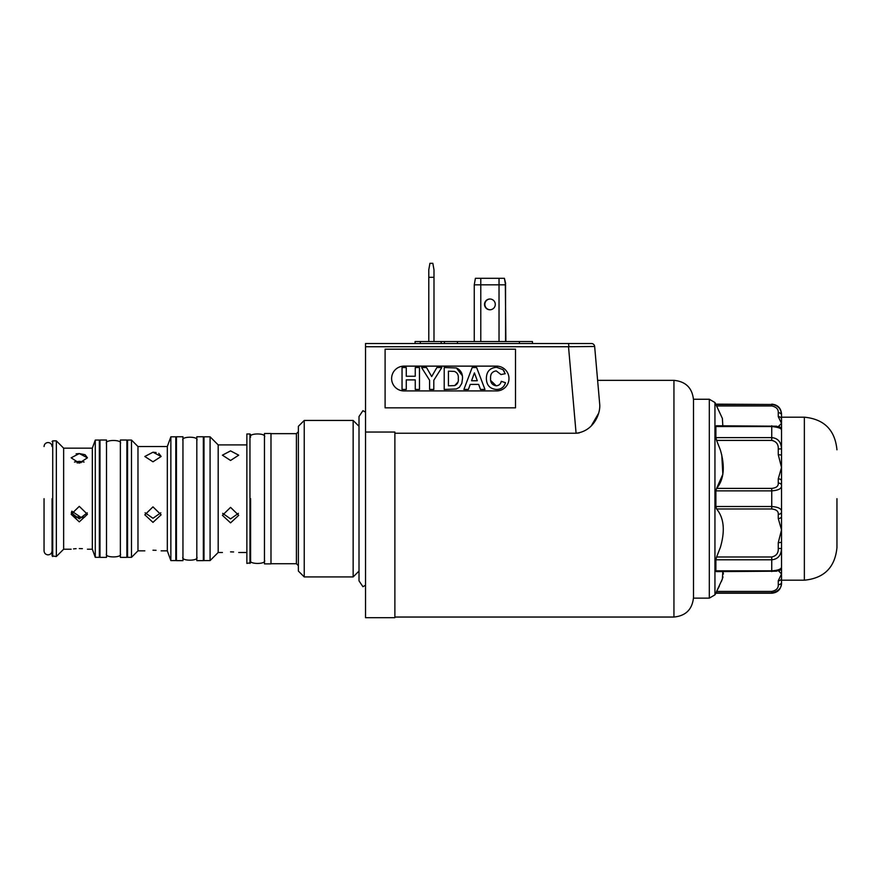 <?xml version="1.0" encoding="UTF-8"?>
<svg xmlns="http://www.w3.org/2000/svg" width="881" height="881" viewBox="0 0 881 881"><rect width="100%" height="100%" fill="white"/><g stroke="black" fill="none" stroke-linecap="round" stroke-linejoin="round"><path stroke-width="1.32" d="M428.783 277.295L433.992 277.295L433.992 269.828L432.846 263.309L429.928 263.309L428.783 269.828L428.783 341.553M433.992 277.295L433.992 341.553M264.465 437.152C266.932 432.89 248.156 432.89 250.611 437.152M250.611 560.239C248.156 564.501 266.932 564.501 264.465 560.239M484.528 304.385A5.374 5.374 0 0 0 489.902 309.771A5.374 5.374 0 0 0 495.287 304.385A5.374 5.374 0 0 0 489.902 299.011A5.374 5.374 0 0 0 484.528 304.385M480.784 341.553L480.784 284.827L499.031 284.827L499.031 341.553M505.551 341.553L505.551 284.827L504.406 278.308L480.784 278.308L480.784 284.827L474.253 284.827L474.253 341.553M505.551 284.827L499.031 284.827L499.031 278.308M480.784 278.308L475.41 278.308L474.253 284.827M490.067 309.771A5.374 5.374 0 0 1 484.858 304.385A5.374 5.374 0 0 1 490.067 299.011M505.331 283.528L505.881 341.553M504.406 278.308L505.65 283.528M365.538 412.165L362.928 410.667L359.007 416.537L359.007 580.854L362.928 586.713L365.538 585.226M120.367 443.672C122.833 439.41 104.057 439.41 106.513 443.672M106.513 553.72C104.057 557.981 122.833 557.981 120.367 553.72M721.759 454.816L722.849 474.264L716.605 488.393C723.973 479.55 725.239 466.765 720.383 450.037L716.605 440.401L771.745 440.401C776.326 441.447 778.496 444.299 778.264 448.958L781.524 448.881L781.524 450.037L781.524 430.126M781.524 480.905A3.26 2.059 180 0 0 778.264 478.846L781.524 467.503L781.524 455.025L778.264 454.695L781.524 467.503L781.524 516.486A3.26 2.059 180 0 1 778.264 518.535L781.524 529.888L778.264 542.696L781.524 542.355L781.524 567.254L781.524 547.354M836.95 498.69L836.95 547.597L836.95 498.69M250.611 498.69L250.611 562.761L250.611 498.69M52.067 498.69L52.067 555.878L52.067 498.69M44.05 498.69L44.05 550.856L44.05 498.69M599.774 404.985L594.653 346.486L599.774 404.985C596.944 372.663 596.944 372.663 599.774 404.985C596.944 372.663 596.944 372.663 599.774 404.985C600.258 413.927 593.673 431.161 576.086 433.232L579.191 432.945M591.426 425.6L598.761 413.002M594.653 346.486A3.26 3.26 0 0 0 591.404 343.513A3.26 3.26 0 0 1 594.653 346.486L568.52 346.74L576.086 433.232L394.875 433.232M365.538 432.042L365.538 617.691L394.875 617.691L394.875 432.042L365.538 432.042L365.538 343.513L591.404 343.513M709.304 399.258L693.501 399.258L693.501 598.133L709.304 598.133L709.304 399.258L714.943 402.518L714.943 594.873L709.304 598.133M778.264 514.317A3.26 2.357 180 0 0 781.524 511.96C781.876 508.866 778.617 507.06 771.745 506.52L771.745 490.871C778.606 490.343 781.865 488.526 781.524 485.431A3.26 2.357 180 0 0 778.264 483.063C778.496 486.136 776.315 487.92 771.745 488.393L716.605 488.393L715.89 490.871L715.89 506.52L716.605 508.987L771.745 508.987C776.326 509.471 778.496 511.255 778.264 514.317L778.264 518.535M771.745 440.401L771.745 426.536L715.89 426.536L716.605 425.842L715.89 426.536L715.89 437.604L716.605 440.401M722.816 425.765L722.387 418.431L715.89 404.478L716.605 405.954L771.745 405.954C776.315 406.945 778.496 409.202 778.264 412.726L778.264 416.625L781.524 423.398L781.524 414.973A3.26 2.247 180 0 0 778.264 412.726M771.745 405.954L771.767 404.478L715.89 404.478L714.943 402.518M771.745 571.549L771.745 559.787C777.901 559.182 781.161 555.426 781.524 548.511L778.264 548.434C778.496 553.092 776.315 555.944 771.745 556.99L716.605 556.99L720.383 547.354C725.239 530.692 723.984 517.907 716.605 508.987M716.605 556.99L715.89 559.787L715.89 570.855L716.605 571.549M715.89 437.604L771.745 437.604C777.901 438.209 781.161 441.965 781.524 448.881L781.524 423.398L778.264 426.635M359.007 426.316L353.149 420.446L353.149 576.934L359.007 571.064M304.242 576.934L298.373 571.064L298.373 426.316L304.242 420.446L304.242 576.934L353.149 576.934M304.242 420.446L353.149 420.446M270.985 563.73L296.412 563.73L296.412 433.65L298.373 431.701M270.985 433.65L296.412 433.65M270.985 498.69L270.985 433.496L264.465 433.496L264.465 563.895L270.985 563.895L270.985 498.69M249.962 563.411L249.962 433.981L246.867 433.981L246.867 563.411L250.611 562.761M230.558 450.885L238.718 455.18L230.558 460.466L222.408 455.18L230.558 450.885M246.867 444.905L218.18 444.905L218.18 552.486L210.085 560.58L203.996 560.58L203.346 559.931M218.18 444.905L210.085 436.811L210.085 560.58M230.558 551.869C220.052 552.541 220.052 552.541 230.558 551.869C241.075 552.541 241.075 552.541 230.558 551.869L233.63 551.958M222.684 513.337L230.558 518.887L238.443 513.337M230.558 522.874L222.408 515.319L230.558 507.368L238.718 515.319L230.558 522.874M203.346 498.69L203.346 436.756L196.815 436.756L196.815 560.635L203.346 560.635L203.346 498.69M182.962 498.69L182.962 436.756L176.442 436.756L176.442 560.635L182.962 560.635L182.962 498.69M176.442 559.931L175.793 560.58L175.793 436.811L170.859 436.811L170.859 560.58L167.313 550.856L161.124 550.856M170.859 436.811L167.313 446.535L167.313 550.856M161.124 456.424L158.734 453.363M156.091 452.515L152.975 452.217L161.124 456.49L152.975 461.798L144.825 456.49L152.975 452.217M167.313 446.535L137.976 446.535L137.976 550.856L131.5 557.332L127.547 557.332L126.886 556.671M137.976 446.535L131.5 440.06L131.5 557.332M152.975 550.218C142.458 550.911 142.458 550.911 152.975 550.218C163.492 550.911 163.492 550.911 152.975 550.218L156.058 550.306M145.101 512.786L152.975 518.281L160.838 512.786M152.975 522.367L144.825 514.812L152.975 506.861L161.124 514.812L152.975 522.367M126.886 498.69L126.886 440.015L120.367 440.015L120.367 557.376L126.886 557.376L126.886 498.69M106.513 498.69L106.513 440.015L99.993 440.015L99.993 557.376L106.513 557.376L106.513 498.69M92.329 549.226L92.329 448.165L95.28 440.06L95.28 557.332L92.329 549.226L87.439 549.226M87.439 457.812L79.29 463.142L71.141 457.812L79.29 453.561L87.439 457.812L85.061 454.695L79.29 453.561L76.129 453.847M92.329 448.165L63.641 448.165L63.641 549.226L56.34 556.528L52.067 555.878M63.641 448.165L56.34 440.863L56.34 556.528M84.113 462.029L79.29 461.336L74.478 462.029M76.107 548.665L73.53 548.896M79.29 548.566C68.773 549.281 68.773 549.281 79.29 548.566C89.807 549.281 89.807 549.281 79.29 548.566L82.396 548.665M71.284 512.841L79.29 518.887L87.296 512.841M79.29 521.86L71.141 514.306L79.29 506.355L87.439 514.306L79.29 521.86M77.121 462.921L81.25 462.569M71.824 511.178L81.25 517.554L77.495 516.916M76.063 518.292L71.548 511.872M81.25 517.554L84.763 516.993M474.43 372.872L477.304 380.735L471.555 380.735L474.43 372.872M448.429 385.801L448.429 371.187L454.321 371.397C457.36 372.619 458.671 374.998 458.263 378.5C458.704 381.891 457.514 384.259 454.706 385.592L448.429 385.801L454.706 385.592L457.922 382.09M477.304 380.746L471.555 380.746M472.172 367.531L476.643 367.531L484.968 389.457L476.643 367.531L472.172 367.531L463.891 389.457L472.172 367.531M433.804 380.262L433.804 389.457L433.804 380.262L441.822 367.531L436.888 367.531L441.81 367.531M431.69 376.572L436.888 367.531L431.69 376.561L426.514 367.531L431.69 376.572M421.581 367.531L426.514 367.531L421.581 367.531L429.587 380.229L429.587 389.457L429.587 380.229M406.262 379.898L406.262 389.457L406.262 379.898L415.259 379.898L415.259 389.457L415.259 379.898M419.477 367.531L419.477 389.457L419.477 367.531L415.259 367.531L419.477 367.531M406.262 376.253L415.259 376.253L406.262 376.242L406.262 367.531L402.044 367.531L406.262 367.531M402.044 389.457L402.044 367.531L402.044 389.457L406.262 389.457M444.211 389.457L456.38 388.984L459.475 387.244L461.809 383.367L462.481 378.698C462.811 373.632 460.785 370.042 456.402 367.95L444.211 367.531L444.211 389.457L444.211 367.531L456.402 367.95L462.261 375.614M490.739 380.537L496.201 385.801C498.976 385.592 500.672 384.094 501.267 381.308L505.485 382.717M486.378 378.544C486.532 385.184 489.869 388.818 496.377 389.457C501.069 389.435 504.108 387.177 505.485 382.706L501.267 381.308C500.672 384.094 498.976 385.592 496.201 385.801L496.201 385.801C492.138 385.129 490.265 382.596 490.585 378.224C490.332 373.94 492.215 371.507 496.234 370.901L500.992 374.557L505.209 373.709L502.985 369.646L496.521 367.245C489.814 367.895 486.433 371.661 486.378 378.544C486.411 371.694 489.792 367.928 496.521 367.256L502.985 369.657L504.384 371.562M715.89 404.148L771.745 404.478C777.901 405.216 781.161 408.718 781.524 414.973L781.524 417.187L804.353 417.187L804.353 580.194L781.524 580.194L781.524 582.418A3.26 2.247 180 0 1 778.264 584.665C778.496 588.178 776.315 590.435 771.745 591.426L716.605 591.426L715.89 593.232L771.745 593.232L776.26 591.768M778.264 570.536L781.524 573.994L781.524 582.418C781.865 587.814 778.606 591.316 771.745 592.913L771.745 591.426M781.524 578.233A3.26 2.533 180 0 1 778.264 580.766L781.524 573.994L781.524 567.276C781.161 569.203 777.901 570.403 771.745 570.855L715.89 570.855M781.524 455.025L781.524 450.037M781.524 542.355L781.524 516.486M463.891 389.457L468.384 389.457L470.234 384.391L478.647 384.391L480.497 389.457L484.968 389.457M429.587 389.457L433.804 389.457M415.259 389.457L419.477 389.457M415.259 367.531L415.259 376.242M775.61 570.514L777.56 570.062M781.315 567.915L781.524 567.287M776.557 591.592L779.123 589.4M781.524 567.518A3.26 3.238 180 0 1 778.341 570.756M771.745 425.765L771.745 426.536C778.617 427.296 781.876 428.485 781.524 430.115C779.465 424.972 779.101 427.637 776.579 426.206L716.319 425.765M781.524 419.158A3.26 2.533 180 0 0 778.264 416.625M781.524 429.873A3.26 3.238 180 0 0 778.341 426.635M775.599 405.293L776.249 405.612M508.976 378.522A12.389 12.389 180 0 0 496.587 366.133L404.005 366.133A12.389 12.389 180 0 0 391.616 378.522L391.616 378.544A12.389 12.389 0 0 0 404.005 390.933L496.587 390.933A12.389 12.389 0 0 0 508.976 378.544L508.976 378.522A12.389 12.389 180 0 1 496.587 390.911L496.587 390.933M404.005 390.933L404.005 390.911A12.389 12.389 180 0 1 391.616 378.522M404.005 390.911L496.587 390.911M722.949 571.835L723.422 573.994M722.993 576.956L721.495 581.328M719.337 586.096L716.605 591.426L722.387 578.971L722.816 571.626M515.495 407.848L515.495 349.195L385.096 349.195L385.096 407.848L385.096 349.173L515.495 349.173L515.495 407.848L385.096 407.848M568.52 343.513L568.917 346.74M532.454 343.513L532.454 341.553L415.083 341.553L415.083 342.863A5.22 5.22 0 0 1 415.05 343.513M444.431 343.513L444.431 341.553L444.431 343.513M196.815 440.412C199.282 436.15 180.506 436.15 182.962 440.412M182.962 556.979C180.506 561.241 199.282 561.241 196.815 556.979M394.875 617.041L673.943 617.041L673.943 380.35C685.825 381.517 692.345 388.036 693.501 399.908M778.264 448.958L778.264 454.695M778.264 542.696L778.264 548.434M210.085 436.811L203.996 436.811L203.996 560.58M131.5 440.06L127.547 440.06L127.547 557.332M95.28 440.06L99.344 440.06L99.344 557.332L99.993 556.671M56.34 440.863L52.717 440.863L52.717 556.528M715.89 559.787L771.745 559.787L771.745 556.99M771.745 508.987L771.745 506.52L715.89 506.52M715.89 490.871L771.745 490.871L771.745 488.393M778.264 580.766L778.264 584.665M771.745 592.913L715.89 592.913M778.264 478.846L778.264 483.063M568.52 346.74L365.538 346.74M441.172 341.553L441.172 343.513M420.303 343.513L420.303 341.553M457.47 343.513L457.47 341.553M519.416 341.553L519.416 343.513M673.943 617.041C685.825 615.874 692.345 609.355 693.501 597.472M804.353 580.194C824.153 578.266 835.012 567.397 836.95 547.597M52.067 550.856C51.825 553.279 50.481 554.623 48.059 554.865C45.636 554.623 44.292 553.279 44.05 550.856M597.615 380.35L673.943 380.35M44.05 446.535C44.292 444.101 45.636 442.769 48.059 442.526C50.481 442.769 51.825 444.101 52.067 446.535M52.717 440.863L52.067 441.513M71.141 549.226L63.641 549.226M99.344 557.332L95.28 557.332M99.344 440.06L99.993 440.709M127.547 440.06L126.886 440.709M144.825 550.856L137.976 550.856M175.793 560.58L170.859 560.58M175.793 436.811L176.442 437.461M203.996 436.811L203.346 437.461M246.867 552.486L238.718 552.486M222.408 552.486L218.18 552.486M249.962 433.981L250.611 434.63M296.412 563.73L298.373 565.69M804.353 417.187C824.153 419.125 835.012 429.994 836.95 449.795M771.745 593.232C777.681 592.649 780.94 589.389 781.524 583.453M716.319 571.626L776.579 571.185C779.101 569.754 779.465 572.419 781.524 567.276M771.745 404.148C777.681 404.731 780.94 407.991 781.524 413.927M715.89 593.232L714.943 594.873"/></g></svg>
